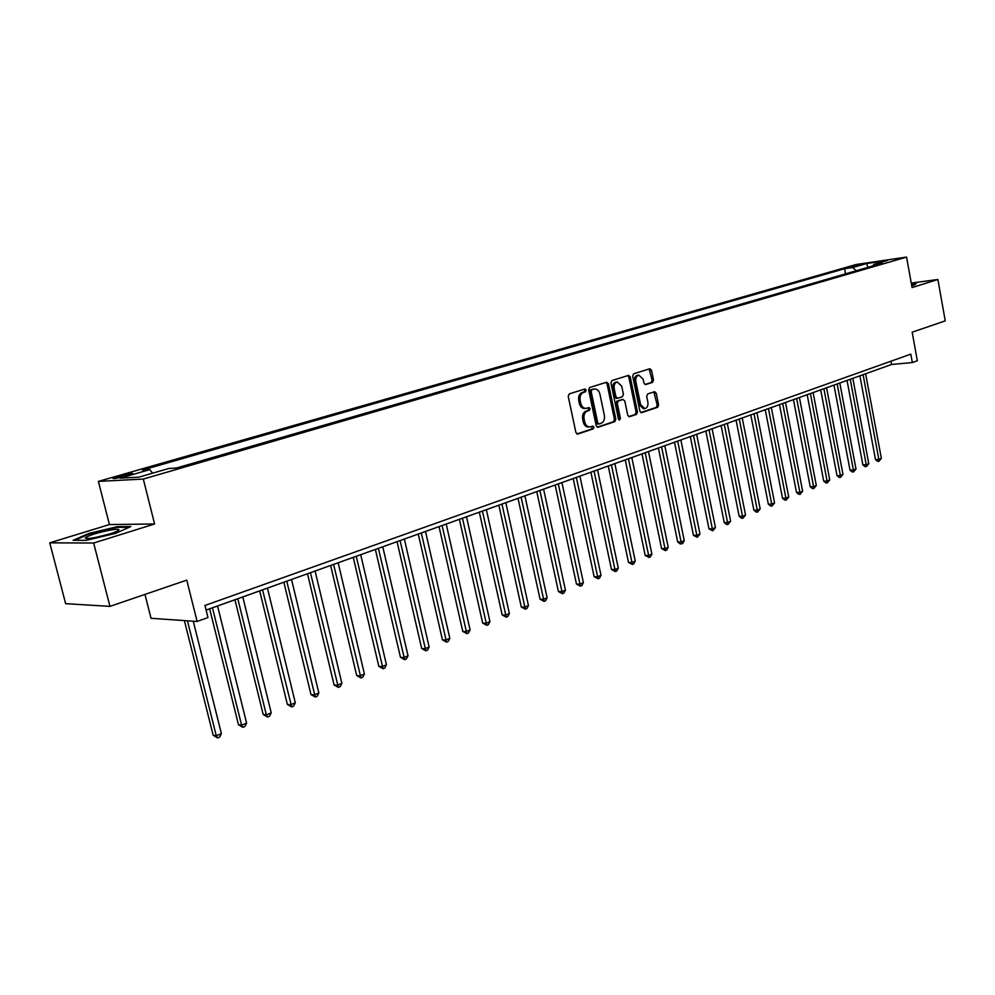 <?xml version="1.0" encoding="UTF-8"?>
<svg xmlns="http://www.w3.org/2000/svg" width="995" height="995" viewBox="0 0 995 995"><rect width="100%" height="100%" fill="white"/><g stroke="black" fill="none" stroke-linecap="round" stroke-linejoin="round"><path stroke-width="1.49" d="M586.179 390.09L584.973 388.983L569.277 393.871L568.22 396.346L575.906 432.539L577.796 434.056L593.269 428.87L593.99 427.141L592.809 426.059L590.122 426.892C587.46 427.017 585.657 425.362 584.699 421.917L584.065 418.92C583.53 414.952 584.637 412.316 587.373 411.01L589.376 410.363L590.097 408.646L588.903 407.552L586.266 408.348C583.567 408.485 581.739 406.806 580.769 403.323L580.135 400.313C579.6 396.333 580.707 393.709 583.456 392.428L585.458 391.806L586.179 390.09M585.694 408.398L584.849 408.46C582.162 408.597 580.334 406.918 579.364 403.435L578.729 400.438C578.194 396.458 579.301 393.833 582.05 392.565L584.053 391.93L584.774 390.214L584.14 389.232M576.889 433.982L591.851 428.969L592.013 426.308M589.5 426.93L588.704 426.992C586.043 427.116 584.239 425.462 583.294 422.017L582.66 419.019C582.125 415.064 583.219 412.428 585.968 411.122L587.958 410.475L588.679 408.758L588.082 407.801M851.372 266.349L860.998 264.695L851.372 266.349M652.571 382.378L653.516 380.015L651.526 370.277L649.909 368.735L633.653 373.797L632.671 376.172L639.897 411.171L641.501 412.689L657.658 407.291L658.615 404.928L656.215 393.212L654.623 391.682L647.645 393.945L646.675 396.321L647.882 402.167C648.292 405.674 647.297 407.838 644.872 408.646L640.581 404.579L635.842 381.558C635.419 378.075 636.414 375.923 638.802 375.115L643.168 379.244L643.952 383.063L645.568 384.605L652.571 382.378L651.153 382.515L652.098 380.152L649.126 368.971M93.654 543.021L154.598 523.992L109.425 524.564L49.75 542.835L93.654 543.021L109.96 606.378L186.774 580.122L197.109 621.477L207.967 617.547L204.958 605.47L910.811 354.145L912.34 362.566L917.34 360.762L912.166 332.193L945.25 320.875L937.887 279.495L911.246 283.053M154.598 523.992L143.305 479.068L906.569 257.083L912.054 287.567L937.887 279.495M608.455 383.759L606.627 382.217L589.699 387.503L588.667 389.953L596.204 425.76L597.883 427.303L614.848 421.631L615.855 419.206L608.455 383.759L607.049 383.896L606.005 382.416M611.937 380.563L628.604 375.376L630.258 376.931L637.484 411.98L636.514 414.38L629.362 416.756L627.745 415.226L624.785 400.973L622.982 399.468L618.293 400.985L617.298 403.41L620.395 418.31L619.587 420.039L618.43 418.97L610.942 382.976L611.937 380.563M109.96 606.378L65.645 603.666L49.75 542.835M124.151 476.431L132.82 473.67C132.808 472.936 129.076 473.521 121.626 475.448L112.895 478.234C112.895 478.981 116.639 478.384 124.151 476.431M143.305 479.068L98.393 481.393L856.197 264.496L906.569 257.083M845.539 273.836L844.593 268.712L142.521 470.05L149.822 469.615L120.096 478.16L138.852 477.152L168.827 468.471L176.463 468.023L882.092 263.24L873.709 264.459L872.901 265.901M844.593 268.712L852.715 267.518L866.57 263.538L887.54 260.454L873.709 264.459M144.959 594.413L151.016 618.293L197.109 621.477M109.425 524.564L98.393 481.393M206.102 610.084L891.545 364.481L912.34 362.566M890.948 361.222L891.545 364.481M149.822 469.615L152.608 473.172M856.285 270.727L852.715 267.518M866.57 263.538L867.938 267.344M115.669 533.332L130.855 526.542L117.298 526.678L88.829 533.457L73.12 540.297L86.391 540.322L115.669 533.332M911.706 285.59L914.753 284.881L916.544 282.966L911.358 283.65M89.003 534.104L88.829 533.457M117.472 527.362L117.298 526.678M597.174 427.191L613.442 421.743L614.437 419.305L607.049 383.896M591.876 389.791L591.154 391.508L597.759 422.912L598.928 423.994L601.129 423.273C603.828 421.967 604.91 419.343 604.375 415.425L599.898 394.045C598.94 390.562 597.124 388.883 594.438 389.02L590.47 389.928L589.749 391.632L591.154 391.508M598.667 423.994L596.341 423.012L589.749 391.632M590.47 389.928L592.56 389.269M628.678 416.631L635.096 414.48L636.079 412.092L628.84 377.08L627.82 375.612M622.049 399.542L616.875 401.109L615.88 403.522L618.99 418.41L620.395 418.31M618.778 419.703L618.99 418.41M621.713 386.135L617.248 381.981C614.786 382.801 613.766 384.99 614.201 388.51L615.905 396.731L617.721 398.236L622.422 396.731L623.405 394.318L621.713 386.135M616.228 382.068L615.83 382.117C613.38 382.938 612.36 385.115 612.783 388.647L614.201 388.51M616.303 398.361L614.5 396.856L612.783 388.647M644.922 384.505L651.153 382.515M637.758 375.214L637.397 375.252C634.997 376.073 634.002 378.212 634.424 381.694L635.842 381.558M644.437 408.684L643.454 408.758L639.163 404.691L634.424 381.694M640.817 412.577L656.24 407.403L657.197 405.04L653.864 391.918M184.386 620.594L213.166 735.255L216.276 735.765L221.387 733.626L193.254 621.216M187.446 620.805L216.276 735.765L217.619 737.917L213.166 735.255M221.387 733.626L219.659 737.071L217.619 737.917M209.646 608.816L238.464 724.733L241.598 725.206L246.598 723.116L217.569 605.98M212.457 607.808L241.598 725.206L242.879 727.357L238.464 724.733M246.598 723.116L244.882 726.524L242.879 727.357M234.957 599.749L263.177 714.447L266.349 714.883L271.225 712.843L242.792 596.938M237.793 598.729L266.349 714.883L267.568 717.034L263.177 714.447M271.225 712.843L269.521 716.213L267.568 717.034M259.683 590.881L287.344 704.385L290.528 704.796L295.304 702.806L267.444 588.107M262.556 589.848L291.697 706.935L287.344 704.385M295.304 702.806L293.612 706.139L291.697 706.935M283.861 582.224L310.975 694.547L314.184 694.933L318.848 692.993L291.535 579.463M286.759 581.179L315.303 697.06L310.975 694.547M318.848 692.993L317.169 696.289L315.303 697.06M111.141 529.937C97.896 532.512 89.301 535.136 85.383 537.822C85.06 538.743 87.647 538.768 93.12 537.909C103.517 535.994 111.664 533.693 117.572 531.031C120.619 529.203 118.48 528.842 111.141 529.937M109.674 533.992L95.682 537.449M74.787 540.297L89.363 533.942L116.962 527.375L129.263 527.25M911.42 284.035L916.072 283.413L914.691 284.893M307.505 573.742L334.084 684.933L337.305 685.294L341.87 683.378L315.104 571.03M310.428 572.697L338.375 687.408L334.084 684.933M341.87 683.378L340.203 686.649L338.375 687.408M330.626 565.458L356.683 675.518L359.941 675.854L364.406 673.988L338.151 562.772M333.586 564.401L360.961 677.968L356.683 675.518M364.406 673.988L362.74 677.222L360.961 677.968M353.25 557.349L378.809 666.314L382.08 666.613L386.446 664.797L360.7 554.688M356.235 556.292L383.05 668.727L378.809 666.314M386.446 664.797L384.804 667.993L383.05 668.727M375.389 549.427L400.463 657.297L403.746 657.583L408.025 655.792L382.764 546.777M378.386 548.344L404.679 659.685L400.463 657.297M408.025 655.792L406.383 658.964L404.679 659.685M397.055 541.653L421.669 648.479L424.964 648.728L429.144 646.986L404.368 539.041M400.077 540.571L425.848 650.829L421.669 648.479M429.144 646.986L427.527 650.121L425.848 650.829M418.273 534.054L442.427 639.835L445.735 640.071L449.839 638.355L425.499 531.467M421.308 532.972L446.581 642.148L442.427 639.835M449.839 638.355L448.21 641.464L446.581 642.148M439.044 526.616L462.75 631.377L466.07 631.589L470.088 629.91L446.208 524.042M442.103 525.522L466.879 633.666L462.75 631.377M470.088 629.91L468.483 632.994L466.879 633.666M459.392 519.328L482.662 623.081L485.995 623.28L489.938 621.639L466.493 516.778M462.464 518.221L486.766 625.345L482.662 623.081M489.938 621.639L488.346 624.686L486.766 625.345M479.329 512.176L502.189 614.96L505.522 615.134L509.378 613.529L486.356 509.664M482.413 511.069L506.256 617.186L502.189 614.96M509.378 613.529L507.798 616.552L506.256 617.186M498.856 505.186L521.305 607L524.663 607.149L528.444 605.582L505.821 502.686M501.953 504.067L525.348 609.201L521.305 607M528.444 605.582L526.865 608.567L525.348 609.201M517.997 498.321L540.061 599.201L543.419 599.338L547.126 597.784L524.9 495.858M521.106 497.214L544.078 601.378L540.061 599.201M547.126 597.784L545.558 600.756L544.078 601.378M536.753 491.605L558.431 591.552L561.802 591.664L565.434 590.147L543.593 489.154M539.887 490.485L562.424 593.692L558.431 591.552M565.434 590.147L563.879 593.082L562.424 593.692M555.148 485.013L576.466 584.053L579.836 584.14L583.393 582.66L561.926 482.587M558.294 483.881L580.421 586.167L576.466 584.053M583.393 582.66L581.851 585.57L580.421 586.167M573.195 478.545L594.139 576.69L597.51 576.777L601.005 575.309L579.911 476.145M576.341 477.413L598.082 578.779L594.139 576.69M601.005 575.309L599.475 578.194L598.082 578.779M590.881 472.202L611.477 569.476L614.86 569.538L618.293 568.108L597.547 469.827M594.04 471.07L615.395 571.54L611.477 569.476M618.293 568.108L616.763 570.968L615.395 571.54M608.243 465.983L628.492 562.386L631.875 562.436L635.245 561.031L614.848 463.62M611.403 464.852L632.385 564.439L628.492 562.386M635.245 561.031L633.728 563.866L632.385 564.439M625.27 459.889L645.195 555.434L648.578 555.471L651.887 554.091L631.813 457.538M628.442 458.745L649.051 557.461L645.195 555.434M651.887 554.091L650.382 556.901L649.051 557.461M641.986 453.894L661.588 548.618L664.971 548.643L668.217 547.287L648.466 451.568M645.17 452.762L665.419 550.621L661.588 548.618M668.217 547.287L666.712 550.073L665.419 550.621M658.391 448.024L677.67 541.914L681.065 541.927L684.249 540.596L664.822 445.71M661.575 446.879L681.488 543.892L680.132 543.892L677.67 541.914M684.249 540.596L682.757 543.357L681.488 543.892M674.498 442.253L693.465 535.347L696.861 535.335L699.982 534.041L680.866 439.964M677.682 441.108L697.259 537.3L693.465 535.347M699.982 534.041L697.259 537.3M690.306 436.581L708.987 528.892L712.37 528.867L715.442 527.586L696.637 434.317M693.503 435.437L712.743 530.82L708.987 528.892M715.442 527.586L712.743 530.82M705.841 431.022L724.223 522.549L727.606 522.512L730.629 521.256L712.109 428.77M709.037 429.877L727.954 524.452L726.599 524.464L724.223 522.549M730.629 521.256L727.954 524.452M721.089 425.549L739.186 516.318L742.581 516.268L745.541 515.037L727.308 423.323M724.285 424.405L742.904 518.208L741.549 518.221L739.186 516.318M745.541 515.037L742.904 518.208M736.076 420.188L753.887 510.199L757.282 510.137L760.192 508.93L742.233 417.975M739.273 419.032L757.282 510.137L757.581 512.064L756.225 512.089L753.887 510.199M760.192 508.93L757.581 512.064M750.79 414.903L768.339 504.179L771.722 504.117L774.583 502.923L756.909 412.714M753.999 413.758L771.722 504.117L772.008 506.032L770.652 506.057L768.339 504.179M774.583 502.923L772.008 506.032M765.254 409.729L782.543 498.271L785.926 498.196L788.736 497.027L771.324 407.552M768.463 408.584L785.926 498.196L786.187 500.099L784.831 500.124L782.543 498.271M788.736 497.027L786.187 500.099M779.471 404.629L796.497 492.463L799.88 492.376L802.642 491.219L785.49 402.478M782.679 403.485L799.88 492.376L800.129 494.266L798.774 494.304L796.497 492.463M802.642 491.219L800.129 494.266M793.45 399.629L810.229 486.754L813.599 486.654L816.323 485.523L799.42 397.49M796.647 398.473L813.599 486.654L813.823 488.545L812.48 488.582L810.229 486.754M816.323 485.523L813.823 488.545M807.181 394.704L823.711 481.132L827.094 481.02L829.755 479.913L813.102 392.577M810.39 393.56L827.094 481.02L827.293 482.911L825.949 482.948L823.711 481.132M829.755 479.913L827.293 482.911M820.688 389.866L836.982 475.61L840.352 475.498L842.976 474.404L826.571 387.751M823.897 388.709L840.352 475.498L840.539 477.364L839.195 477.413L836.982 475.61M842.976 474.404L840.539 477.364M833.972 385.102L850.029 470.175L853.399 470.05L855.986 468.981L839.805 383.013M837.181 383.958L853.399 470.05L853.573 471.916L852.217 471.966L850.029 470.175M855.986 468.981L853.573 471.916M847.043 380.426L862.864 464.839L866.235 464.702L868.772 463.645L852.827 378.349M850.24 379.282L866.235 464.702L866.384 466.555L865.041 466.605L862.864 464.839M868.772 463.645L866.384 466.555M859.891 375.812L875.5 459.578L878.846 459.441L881.346 458.396L865.625 373.759M863.088 374.667L878.846 459.441L878.983 461.282L877.64 461.344L875.5 459.578M881.346 458.396L878.983 461.282M117.099 478.11L116.776 476.841M122.024 477.015L121.626 475.448M582.05 392.565L583.456 392.428M578.729 400.438L580.135 400.313M579.364 403.435L580.769 403.323M587.958 410.475L589.376 410.363M585.968 411.122L587.373 411.01M582.66 419.019L584.065 418.92M583.294 422.017L584.699 421.917M591.851 428.969L593.269 428.87M584.053 391.93L585.458 391.806M614.437 419.305L615.855 419.206M613.442 421.743L614.848 421.631M596.341 423.012L597.759 422.912M628.84 377.08L630.258 376.931M636.079 412.092L637.484 411.98M635.096 414.48L636.514 414.38M621.576 399.592L622.982 399.468M616.875 401.109L618.293 400.985M615.88 403.522L617.298 403.41M614.5 396.856L615.905 396.731M639.163 404.691L640.581 404.579M654.797 393.336L656.215 393.212M657.197 405.04L658.615 404.928M656.24 407.403L657.658 407.291M650.108 370.426L651.526 370.277M652.098 380.152L653.516 380.015M597.522 424.094L598.803 424.007M593.032 389.157L594.438 389.02M621.726 399.555L623.144 399.43M615.83 382.117L617.248 381.981M616.154 398.398L617.41 398.286M637.397 375.252L638.802 375.115M87.883 538.519L85.383 537.822"/></g></svg>
